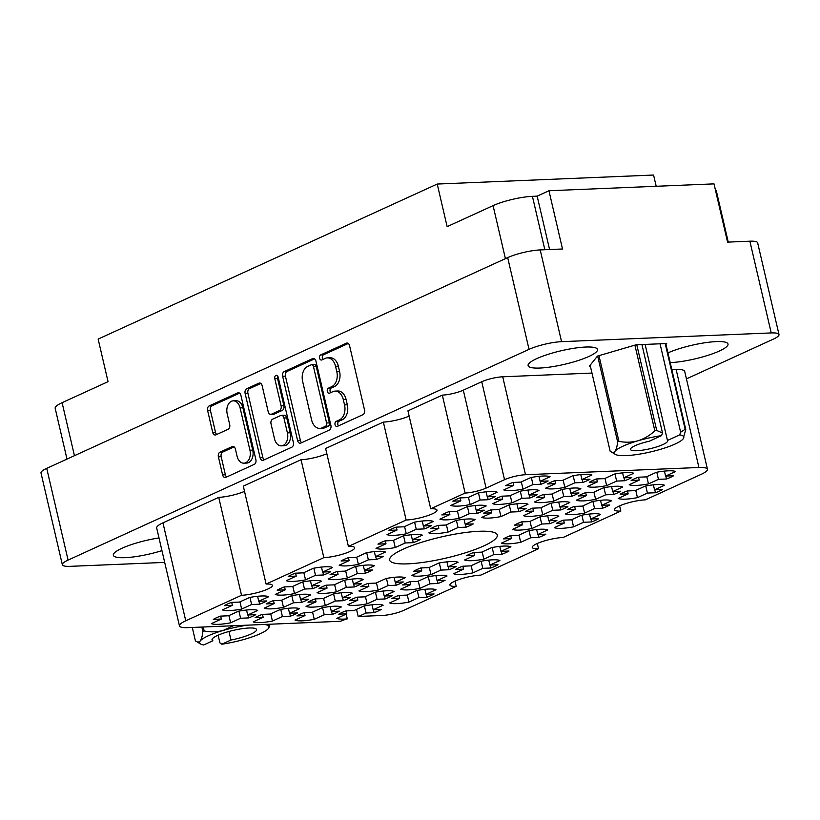 <?xml version="1.0" encoding="UTF-8"?>
<svg xmlns="http://www.w3.org/2000/svg" width="820" height="820" viewBox="0 0 820 820"><rect width="100%" height="100%" fill="white"/><g stroke="black" fill="none" stroke-linecap="round" stroke-linejoin="round"><path stroke-width="1.23" d="M707.465 469.255A25.922 5.074 166.9 0 0 698.927 467.492L676.141 369.564A25.922 5.074 -13.1 0 1 684.679 371.327L707.465 469.255A25.922 5.074 166.9 0 1 701.182 474.339L645.401 499.841A19.055 3.731 166.9 0 0 625.086 503.798A19.055 3.731 166.9 0 0 614.559 509.784A19.055 3.731 166.9 0 0 620.832 511.075L563.094 537.479A19.055 3.731 166.9 0 0 542.768 541.436A19.055 3.731 166.9 0 0 532.241 547.411A19.055 3.731 166.9 0 0 538.514 548.713L480.776 575.117A19.055 3.731 166.9 0 0 460.461 579.074A19.055 3.731 166.9 0 0 449.934 585.049A19.055 3.731 166.9 0 0 456.207 586.351L403.378 610.5A15.242 2.983 166.9 0 1 382.397 615.461L361.487 616.332A15.242 2.983 -13.1 0 0 358.217 616.609L366.058 613.022L374.104 612.694A24.774 4.858 166.9 0 0 381.228 609.434L373.182 609.762L383.155 605.211A24.774 4.858 166.9 0 0 375.97 604.494A24.774 4.858 166.9 0 0 363.916 606.011L353.943 610.572L345.896 610.9A24.774 4.858 166.9 0 0 338.773 614.159L346.819 613.821L336.846 618.382A24.774 4.858 166.9 0 0 347.29 618.864A15.242 2.983 -13.1 0 0 340.505 621.283L187.995 627.638A25.922 5.074 166.9 0 1 179.457 625.875A25.922 5.074 166.9 0 1 185.75 620.791L241.521 595.289L218.735 497.361L162.954 522.863L185.75 620.791M428.819 589.016A24.774 4.858 166.9 0 0 416.765 590.533L406.792 595.095L398.745 595.433A24.774 4.858 166.9 0 0 391.622 598.682L399.668 598.354L389.695 602.915A24.774 4.858 166.9 0 0 408.934 602.105L418.907 597.544L426.953 597.216A24.774 4.858 166.9 0 0 434.077 593.957L426.031 594.295L436.004 589.734A24.774 4.858 166.9 0 0 428.819 589.016M356.208 578.766A24.774 4.858 166.9 0 0 344.154 580.283L334.181 584.845L326.135 585.183A24.774 4.858 166.9 0 0 319.011 588.432L327.057 588.104L317.084 592.665A24.774 4.858 166.9 0 0 336.323 591.855L346.296 587.304L354.342 586.966A24.774 4.858 166.9 0 0 361.466 583.707L353.42 584.045L363.393 579.484A24.774 4.858 166.9 0 0 356.208 578.766M292.33 607.979A24.774 4.858 166.9 0 0 280.276 609.496L270.303 614.047L262.257 614.385A24.774 4.858 166.9 0 0 255.122 617.644L263.169 617.306L253.195 621.867A24.774 4.858 166.9 0 0 272.435 621.068L282.408 616.507L290.454 616.168A24.774 4.858 166.9 0 0 297.588 612.919L289.532 613.247L299.505 608.686A24.774 4.858 166.9 0 0 292.33 607.979M492.707 559.814A24.774 4.858 166.9 0 0 480.653 561.321L470.68 565.882L462.634 566.22A24.774 4.858 166.9 0 0 455.51 569.48L463.556 569.141L453.583 573.703A24.774 4.858 166.9 0 0 472.822 572.903L482.795 568.342L490.842 568.004A24.774 4.858 166.9 0 0 497.965 564.744L489.919 565.082L499.892 560.521A24.774 4.858 166.9 0 0 492.707 559.814M386.999 590.759A24.774 4.858 166.9 0 0 374.945 592.276L364.972 596.837L356.925 597.165A24.774 4.858 166.9 0 0 349.802 600.424L357.848 600.096L347.875 604.647A24.774 4.858 166.9 0 0 367.114 603.848L377.087 599.287L385.133 598.959A24.774 4.858 166.9 0 0 392.257 595.699L384.211 596.037L394.184 591.476A24.774 4.858 166.9 0 0 386.999 590.759M450.887 561.556A24.774 4.858 166.9 0 0 438.833 563.063L428.86 567.624L420.814 567.963A24.774 4.858 166.9 0 0 413.69 571.222L421.736 570.884L411.763 575.445A24.774 4.858 166.9 0 0 430.992 574.646L440.965 570.084L449.022 569.746A24.774 4.858 166.9 0 0 456.145 566.487L448.099 566.825L458.072 562.264A24.774 4.858 166.9 0 0 450.887 561.556M345.179 592.501A24.774 4.858 166.9 0 0 333.125 594.018L323.152 598.579L315.106 598.907A24.774 4.858 166.9 0 0 307.982 602.167L316.028 601.839L306.055 606.39A24.774 4.858 166.9 0 0 325.294 605.591L335.267 601.029L343.313 600.701A24.774 4.858 166.9 0 0 350.437 597.442L342.391 597.78L352.364 593.219A24.774 4.858 166.9 0 0 345.179 592.501M378.276 551.306A24.774 4.858 166.9 0 0 366.222 552.813L356.249 557.374L348.203 557.713A24.774 4.858 166.9 0 0 341.069 560.972L349.125 560.634L339.152 565.195A24.774 4.858 166.9 0 0 358.381 564.396L368.354 559.834L376.411 559.496A24.774 4.858 166.9 0 0 383.534 556.237L375.488 556.575L385.461 552.014A24.774 4.858 166.9 0 0 378.276 551.306M439.858 575.281A24.774 4.858 166.9 0 0 427.794 576.798L417.831 581.359L409.774 581.698A24.774 4.858 166.9 0 0 402.651 584.957L410.697 584.619L400.724 589.18A24.774 4.858 166.9 0 0 419.963 588.381L429.936 583.819L437.982 583.481A24.774 4.858 166.9 0 0 445.106 580.222L437.06 580.56L447.033 575.999A24.774 4.858 166.9 0 0 439.858 575.281M503.736 546.079A24.774 4.858 166.9 0 0 491.682 547.596L481.709 552.147L473.663 552.485A24.774 4.858 166.9 0 0 466.539 555.745L474.585 555.406L464.612 559.968A24.774 4.858 166.9 0 0 483.851 559.168L493.824 554.607L501.871 554.269A24.774 4.858 166.9 0 0 508.994 551.019L500.948 551.347L510.921 546.786A24.774 4.858 166.9 0 0 503.736 546.079M334.15 606.236A24.774 4.858 166.9 0 0 322.096 607.753L312.123 612.314L304.077 612.643A24.774 4.858 166.9 0 0 296.942 615.902L304.999 615.564L295.026 620.125A24.774 4.858 166.9 0 0 314.255 619.325L324.228 614.764L332.274 614.426A24.774 4.858 166.9 0 0 339.408 611.177L331.362 611.505L341.335 606.954A24.774 4.858 166.9 0 0 334.15 606.236M398.028 577.024A24.774 4.858 166.9 0 0 385.974 578.541L376.001 583.102L367.954 583.44A24.774 4.858 166.9 0 0 360.831 586.689L368.877 586.361L358.904 590.923A24.774 4.858 166.9 0 0 378.143 590.113L388.116 585.562L396.162 585.224A24.774 4.858 166.9 0 0 403.286 581.964L395.24 582.303L405.213 577.741A24.774 4.858 166.9 0 0 398.028 577.024M314.388 580.509A24.774 4.858 166.9 0 0 302.334 582.026L292.361 586.587L284.314 586.925A24.774 4.858 166.9 0 0 277.191 590.174L285.237 589.846L275.264 594.397A24.774 4.858 166.9 0 0 294.503 593.598L304.476 589.037L312.522 588.709A24.774 4.858 166.9 0 0 319.646 585.449L311.6 585.787L321.573 581.226A24.774 4.858 166.9 0 0 314.388 580.509M367.237 565.031A24.774 4.858 166.9 0 0 355.183 566.548L345.21 571.109L337.163 571.448A24.774 4.858 166.9 0 0 330.04 574.707L338.086 574.369L328.113 578.93A24.774 4.858 166.9 0 0 347.352 578.131L357.325 573.569L365.371 573.231A24.774 4.858 166.9 0 0 372.495 569.972L364.449 570.31L374.422 565.749A24.774 4.858 166.9 0 0 367.237 565.031M303.359 594.244A24.774 4.858 166.9 0 0 291.305 595.761L281.332 600.322L273.285 600.65A24.774 4.858 166.9 0 0 266.162 603.909L274.208 603.571L264.235 608.132A24.774 4.858 166.9 0 0 283.474 607.333L293.447 602.772L301.493 602.444A24.774 4.858 166.9 0 0 308.617 599.184L300.571 599.512L310.544 594.961A24.774 4.858 166.9 0 0 303.359 594.244M325.417 566.774A24.774 4.858 166.9 0 0 313.363 568.291L303.39 572.852L295.343 573.19A24.774 4.858 166.9 0 0 288.22 576.45L296.266 576.111L286.293 580.673A24.774 4.858 166.9 0 0 305.532 579.863L315.505 575.312L323.551 574.974A24.774 4.858 166.9 0 0 330.675 571.714L322.629 572.053L332.602 567.491A24.774 4.858 166.9 0 0 325.417 566.774M261.539 595.986A24.774 4.858 166.9 0 0 249.485 597.503L239.512 602.064L231.465 602.393A24.774 4.858 166.9 0 0 224.332 605.652L232.388 605.314L222.415 609.875A24.774 4.858 166.9 0 0 241.644 609.075L251.617 604.514L259.663 604.186A24.774 4.858 166.9 0 0 266.797 600.927L258.751 601.255L268.724 596.704A24.774 4.858 166.9 0 0 261.539 595.986M250.5 609.721A24.774 4.858 166.9 0 0 238.446 611.238L228.472 615.789L220.426 616.127A24.774 4.858 166.9 0 0 213.302 619.387L221.349 619.049L211.375 623.61A24.774 4.858 166.9 0 0 230.615 622.81L240.588 618.249L248.634 617.911A24.774 4.858 166.9 0 0 255.758 614.662L247.712 614.99L257.685 610.428A24.774 4.858 166.9 0 0 250.5 609.721M542.901 476.03A24.774 4.858 166.9 0 0 530.847 477.547L520.874 482.109L512.828 482.447A24.774 4.858 166.9 0 0 505.704 485.706L513.75 485.368L503.777 489.929A24.774 4.858 166.9 0 0 523.016 489.13L532.99 484.569L541.036 484.23A24.774 4.858 166.9 0 0 548.16 480.971L540.114 481.309L550.087 476.748A24.774 4.858 166.9 0 0 542.901 476.03M490.042 491.508A24.774 4.858 166.9 0 0 477.988 493.025L468.015 497.586L459.969 497.914A24.774 4.858 166.9 0 0 452.845 501.174L460.891 500.846L450.918 505.397A24.774 4.858 166.9 0 0 470.157 504.597L480.13 500.036L488.177 499.708A24.774 4.858 166.9 0 0 495.3 496.448L487.254 496.787L497.227 492.226A24.774 4.858 166.9 0 0 490.042 491.508M426.164 520.72A24.774 4.858 166.9 0 0 414.11 522.237L404.137 526.788L396.091 527.127A24.774 4.858 166.9 0 0 388.967 530.386L397.013 530.048L387.04 534.609A24.774 4.858 166.9 0 0 406.269 533.81L416.242 529.249L424.299 528.91A24.774 4.858 166.9 0 0 431.422 525.661L423.376 525.989L433.349 521.428A24.774 4.858 166.9 0 0 426.164 520.72M531.872 489.765A24.774 4.858 166.9 0 0 519.818 491.282L509.845 495.844L501.789 496.182A24.774 4.858 166.9 0 0 494.665 499.431L502.711 499.103L492.738 503.664A24.774 4.858 166.9 0 0 511.977 502.855L521.951 498.304L529.997 497.965A24.774 4.858 166.9 0 0 537.12 494.706L529.074 495.044L539.047 490.483A24.774 4.858 166.9 0 0 531.872 489.765M467.984 518.978A24.774 4.858 166.9 0 0 455.93 520.495L445.957 525.046L437.911 525.384A24.774 4.858 166.9 0 0 430.787 528.644L438.833 528.305L428.86 532.867A24.774 4.858 166.9 0 0 448.099 532.067L458.072 527.506L466.119 527.168A24.774 4.858 166.9 0 0 473.242 523.918L465.196 524.246L475.169 519.685A24.774 4.858 166.9 0 0 467.984 518.978M479.013 505.243A24.774 4.858 166.9 0 0 466.959 506.76L456.986 511.321L448.94 511.649A24.774 4.858 166.9 0 0 441.816 514.909L449.862 514.57L439.889 519.132A24.774 4.858 166.9 0 0 459.128 518.332L469.101 513.771L477.148 513.443A24.774 4.858 166.9 0 0 484.271 510.183L476.225 510.511L486.198 505.96A24.774 4.858 166.9 0 0 479.013 505.243M562.653 501.758A24.774 4.858 166.9 0 0 550.599 503.275L540.626 507.836L532.58 508.164A24.774 4.858 166.9 0 0 525.456 511.424L533.502 511.096L523.529 515.647A24.774 4.858 166.9 0 0 542.768 514.847L552.741 510.286L560.788 509.958A24.774 4.858 166.9 0 0 567.911 506.698L559.865 507.037L569.838 502.476A24.774 4.858 166.9 0 0 562.653 501.758M626.541 472.556A24.774 4.858 166.9 0 0 614.487 474.062L604.514 478.624L596.468 478.962A24.774 4.858 166.9 0 0 589.344 482.221L597.39 481.883L587.417 486.444A24.774 4.858 166.9 0 0 606.656 485.645L616.63 481.084L624.676 480.745A24.774 4.858 166.9 0 0 631.8 477.486L623.753 477.824L633.727 473.263A24.774 4.858 166.9 0 0 626.541 472.556M540.595 529.228A24.774 4.858 166.9 0 0 528.541 530.745L518.568 535.296L510.522 535.634A24.774 4.858 166.9 0 0 503.398 538.894L511.444 538.555L501.471 543.117A24.774 4.858 166.9 0 0 520.71 542.317L530.683 537.756L538.73 537.418A24.774 4.858 166.9 0 0 545.853 534.168L537.807 534.496L547.78 529.935A24.774 4.858 166.9 0 0 540.595 529.228M604.483 500.015A24.774 4.858 166.9 0 0 592.429 501.532L582.456 506.094L574.41 506.432A24.774 4.858 166.9 0 0 567.276 509.681L575.322 509.353L565.349 513.904A24.774 4.858 166.9 0 0 584.588 513.105L594.561 508.543L602.608 508.215A24.774 4.858 166.9 0 0 609.742 504.956L601.685 505.294L611.659 500.733A24.774 4.858 166.9 0 0 604.483 500.015M415.135 534.455A24.774 4.858 166.9 0 0 403.071 535.962L393.108 540.524L385.051 540.862A24.774 4.858 166.9 0 0 377.928 544.121L385.974 543.783L376.001 548.344A24.774 4.858 166.9 0 0 395.24 547.545L405.213 542.983L413.259 542.645A24.774 4.858 166.9 0 0 420.383 539.386L412.337 539.724L422.31 535.163A24.774 4.858 166.9 0 0 415.135 534.455M573.692 488.023A24.774 4.858 166.9 0 0 561.639 489.54L551.665 494.101L543.619 494.439A24.774 4.858 166.9 0 0 536.485 497.689L544.541 497.361L534.568 501.922A24.774 4.858 166.9 0 0 553.797 501.112L563.77 496.561L571.817 496.223A24.774 4.858 166.9 0 0 578.951 492.963L570.904 493.302L580.878 488.74A24.774 4.858 166.9 0 0 573.692 488.023M551.624 515.493A24.774 4.858 166.9 0 0 539.57 517.01L529.597 521.571L521.551 521.899A24.774 4.858 166.9 0 0 514.427 525.159L522.473 524.82L512.5 529.382A24.774 4.858 166.9 0 0 531.739 528.582L541.712 524.021L549.759 523.693A24.774 4.858 166.9 0 0 556.882 520.433L548.836 520.761L558.809 516.21A24.774 4.858 166.9 0 0 551.624 515.493M615.512 486.28A24.774 4.858 166.9 0 0 603.458 487.797L593.485 492.359L585.439 492.697A24.774 4.858 166.9 0 0 578.315 495.956L586.361 495.618L576.388 500.179A24.774 4.858 166.9 0 0 595.627 499.37L605.601 494.819L613.647 494.48A24.774 4.858 166.9 0 0 620.771 491.221L612.724 491.559L622.698 486.998A24.774 4.858 166.9 0 0 615.512 486.28M593.444 513.75A24.774 4.858 166.9 0 0 581.39 515.267L571.417 519.829L563.371 520.157A24.774 4.858 166.9 0 0 556.247 523.416L564.293 523.078L554.32 527.639A24.774 4.858 166.9 0 0 573.559 526.84L583.532 522.279L591.579 521.951A24.774 4.858 166.9 0 0 598.702 518.691L590.656 519.019L600.63 514.468A24.774 4.858 166.9 0 0 593.444 513.75M584.721 474.298A24.774 4.858 166.9 0 0 572.668 475.805L562.694 480.366L554.648 480.704A24.774 4.858 166.9 0 0 547.524 483.964L555.57 483.626L545.597 488.187A24.774 4.858 166.9 0 0 564.836 487.387L574.81 482.826L582.856 482.488A24.774 4.858 166.9 0 0 589.98 479.228L581.933 479.567L591.907 475.005A24.774 4.858 166.9 0 0 584.721 474.298M520.833 503.5A24.774 4.858 166.9 0 0 508.779 505.017L498.806 509.579L490.76 509.907A24.774 4.858 166.9 0 0 483.636 513.166L491.682 512.838L481.709 517.389A24.774 4.858 166.9 0 0 500.948 516.59L510.921 512.029L518.968 511.7A24.774 4.858 166.9 0 0 526.091 508.441L518.045 508.779L528.018 504.218A24.774 4.858 166.9 0 0 520.833 503.5M657.332 484.538A24.774 4.858 166.9 0 0 645.278 486.055L635.305 490.616L627.259 490.954A24.774 4.858 166.9 0 0 620.135 494.214L628.181 493.876L618.208 498.437A24.774 4.858 166.9 0 0 637.447 497.637L647.421 493.076L655.467 492.738A24.774 4.858 166.9 0 0 662.591 489.478L654.544 489.817L664.518 485.255A24.774 4.858 166.9 0 0 657.332 484.538M665.809 476.071L666.496 479.003A24.774 4.858 -13.1 0 0 673.62 475.743L665.573 476.082L675.547 471.52A24.774 4.858 166.9 0 0 668.361 470.813A24.774 4.858 166.9 0 0 656.307 472.32L646.334 476.881L638.288 477.219A24.774 4.858 -13.1 0 0 631.164 480.479L639.21 480.141L638.524 477.209M243.909 463.177L246.697 463.064A10.004 6.816 -92.4 0 0 252.734 450.108L242.884 407.765A10.004 6.816 -92.4 0 0 236.006 400.713L233.218 400.836A10.004 6.816 -92.4 0 0 231.414 401.277A10.004 6.816 -92.4 0 0 227.191 413.782L229.702 424.596A3.741 2.552 -92.4 0 1 228.124 429.27L215.947 434.836A3.741 2.552 -92.4 0 1 215.27 435A3.741 2.552 -92.4 0 1 212.698 432.365L207.624 410.574A3.741 2.552 -92.4 0 1 209.213 405.89L237.667 392.882A3.741 2.552 -92.4 0 1 238.343 392.718A3.741 2.552 -92.4 0 1 240.906 395.353L255.881 459.671A3.741 2.552 -92.4 0 1 254.302 464.345L225.838 477.363A3.741 2.552 -92.4 0 1 225.162 477.527A3.741 2.552 -92.4 0 1 222.599 474.893L218.397 456.842A3.741 2.552 -92.4 0 1 219.975 452.168L232.152 446.603A3.741 2.552 -92.4 0 1 232.829 446.439A3.741 2.552 -92.4 0 1 235.401 449.073L237.041 456.125A10.004 6.816 -92.4 0 0 243.909 463.177A10.004 6.816 -92.4 0 0 249.946 450.231L240.096 407.888A10.004 6.816 -92.4 0 0 233.218 400.836M275.899 375.406A2.624 1.783 -92.4 0 0 274.792 378.676L281.106 405.838A3.741 2.552 -92.4 0 1 279.528 410.512L271.451 414.202A3.741 2.552 -92.4 0 1 270.774 414.366A3.741 2.552 -92.4 0 1 268.202 411.732L262.133 385.646A3.741 2.552 -92.4 0 0 259.571 383.012A3.741 2.552 -92.4 0 0 258.894 383.176L246.707 388.741A3.741 2.552 -92.4 0 0 245.129 393.426L260.104 457.744A3.741 2.552 -92.4 0 0 262.666 460.379A3.741 2.552 -92.4 0 0 263.343 460.215L291.797 447.197A3.741 2.552 -92.4 0 0 293.386 442.523L278.164 377.128A2.624 1.783 -92.4 0 0 276.371 375.283A2.624 1.783 -92.4 0 0 275.899 375.406M277.806 376.216A2.624 1.783 -92.4 0 0 277.58 378.563L274.792 378.676M407.837 563.852A55.268 10.834 166.9 0 0 466.754 552.383A55.268 10.834 166.9 0 0 497.289 535.04A55.268 10.834 166.9 0 0 479.095 531.278A55.268 10.834 166.9 0 0 420.168 542.748A55.268 10.834 166.9 0 0 389.633 560.091A55.268 10.834 166.9 0 0 407.837 563.852M539.837 368.047A35.639 6.98 166.9 0 0 577.833 360.646A35.639 6.98 166.9 0 0 597.524 349.463A35.639 6.98 166.9 0 0 585.787 347.034A35.639 6.98 166.9 0 0 547.791 354.435A35.639 6.98 166.9 0 0 528.101 365.617A35.639 6.98 166.9 0 0 539.837 368.047M670.196 362.614A35.639 6.98 166.9 0 0 670.319 362.614A35.639 6.98 166.9 0 0 708.316 355.214A35.639 6.98 166.9 0 0 728.006 344.031A35.639 6.98 166.9 0 0 716.27 341.602A35.639 6.98 166.9 0 0 667.931 352.877M158.998 537.93A35.639 6.98 166.9 0 0 113.344 555.253A35.639 6.98 166.9 0 0 125.081 557.672A35.639 6.98 166.9 0 0 161.95 550.63M374.104 612.694L373.418 609.752M426.953 597.216L426.267 594.285M354.342 586.966L353.656 584.035M290.454 616.168L289.778 613.237M490.842 568.004L490.155 565.072M385.133 598.959L384.447 596.027M449.022 569.746L448.335 566.815M343.313 600.701L342.627 597.77M376.411 559.496L375.724 556.565M437.982 583.481L437.306 580.55M501.871 554.269L501.184 551.337M332.274 614.426L331.598 611.495M396.162 585.224L395.486 582.292M312.522 588.709L311.836 585.777M365.371 573.231L364.695 570.3M301.493 602.444L300.807 599.502M323.551 574.974L322.875 572.042M259.663 604.186L258.987 601.245M248.634 617.911L247.958 614.979M541.036 484.23L540.349 481.299M488.177 499.708L487.5 496.776M424.299 528.91L423.612 525.979M529.997 497.965L529.32 495.034M466.119 527.168L465.432 524.236M477.148 513.443L476.461 510.501M560.788 509.958L560.111 507.026M624.676 480.745L623.989 477.814M538.73 537.418L538.043 534.486M602.608 508.215L601.931 505.284M413.259 542.645L412.583 539.714M571.817 496.223L571.14 493.291M549.759 523.693L549.072 520.751M613.647 494.48L612.96 491.549M591.579 521.951L590.892 519.009M582.856 482.488L582.169 479.556M518.968 511.7L518.281 508.769M655.467 492.738L654.78 489.806M346.183 614.108L347.29 618.864M282.633 376.277L297.598 440.596A3.741 2.552 -92.4 0 0 300.171 443.23A3.741 2.552 -92.4 0 0 300.848 443.066L329.302 430.059A3.741 2.552 -92.4 0 0 330.89 425.375L315.915 361.056A3.741 2.552 -92.4 0 0 313.353 358.422A3.741 2.552 -92.4 0 0 312.676 358.586L284.212 371.603A3.741 2.552 -92.4 0 0 282.633 376.277L285.421 376.154L300.386 440.483A3.741 2.552 -92.4 0 0 301.688 442.687M686.432 378.881L773.27 339.172A23.636 4.633 166.9 0 0 779 334.539A23.636 4.633 166.9 0 0 771.22 332.93L561.556 341.663A23.636 4.633 166.9 0 0 529.033 349.351L68.081 560.101A23.636 4.633 166.9 0 0 62.351 564.734A23.636 4.633 166.9 0 0 70.13 566.343L164.687 562.407M62.351 564.734L41 472.996A23.636 4.633 -13.1 0 1 46.73 468.363L507.682 257.613A23.636 4.633 -13.1 0 1 540.206 249.926L562.51 248.993L548.949 190.752L714.005 183.875L727.566 242.125L749.87 241.193A23.636 4.633 -13.1 0 1 757.649 242.802L779 334.539M339.48 419.871L336.159 421.388A2.624 1.783 -92.4 0 0 334.99 424.309A2.624 1.783 -92.4 0 0 336.856 426.502A2.624 1.783 -92.4 0 0 337.327 426.39L362.952 414.674A3.741 2.552 -92.4 0 0 364.531 410L349.566 345.671A3.741 2.552 -92.4 0 0 346.993 343.037A3.741 2.552 -92.4 0 0 346.317 343.201L320.692 354.916A2.624 1.783 -92.4 0 0 319.523 357.848A2.624 1.783 -92.4 0 0 321.389 360.041A2.624 1.783 -92.4 0 0 321.86 359.929L325.171 358.412A11.972 8.159 -92.4 0 1 327.334 357.879A11.972 8.159 -92.4 0 1 335.554 366.314L336.805 371.675A11.972 8.159 -92.4 0 1 331.741 386.64L328.43 388.157A2.624 1.783 -92.4 0 0 327.262 391.078A2.624 1.783 -92.4 0 0 329.117 393.272A2.624 1.783 -92.4 0 0 329.589 393.159L332.91 391.642A11.972 8.159 -92.4 0 1 335.072 391.109A11.972 8.159 -92.4 0 1 343.283 399.545L344.533 404.906A11.972 8.159 -92.4 0 1 339.48 419.871L342.268 419.758A11.972 8.159 -92.4 0 0 347.321 404.793L344.533 404.906M538.514 548.713L537.305 543.476M241.521 595.289A19.055 3.731 166.9 0 0 261.836 591.333A19.055 3.731 166.9 0 0 272.373 585.347A19.055 3.731 166.9 0 0 266.09 584.055L243.304 486.127L301.042 459.723L323.838 557.651A19.055 3.731 166.9 0 0 344.154 553.695A19.055 3.731 166.9 0 0 354.681 547.719A19.055 3.731 166.9 0 0 348.408 546.417L406.146 520.023L383.36 422.095L325.622 448.489L348.408 546.417M266.09 584.055L323.838 557.651M620.832 511.075L619.612 505.848M407.929 410.861L442.328 395.127L465.114 493.056L430.715 508.789L407.929 410.861M656.195 186.284L653.581 175.039L437.224 184.049L447.136 226.638L493.076 205.635A28.587 5.596 -13.1 0 1 532.416 196.339L537.161 196.144L548.949 190.752M549.584 249.536L537.161 196.144M437.224 184.049L98.144 339.08L108.055 381.669L62.105 402.681L74.446 455.694M715.429 189.984A28.587 5.596 -13.1 0 1 716.372 191.019L728.252 242.095M66.994 459.097L55.176 408.288A28.587 5.596 -13.1 0 1 62.105 402.681M456.207 586.351L454.987 581.114M676.141 369.564L671.857 369.748M591.968 373.069L502.721 376.79L525.507 474.718A15.242 2.983 166.9 0 0 504.525 479.679L486.096 488.105A15.242 2.983 -13.1 0 1 465.114 493.056M698.927 467.492L525.507 474.718M504.525 479.679L481.74 381.751L463.31 390.176L486.096 488.105M179.457 625.875L156.671 527.947A25.922 5.074 -13.1 0 1 162.954 522.863M244.524 491.354A19.055 3.731 -13.1 0 1 218.735 497.361M326.832 453.726A19.055 3.731 -13.1 0 1 301.042 459.723M409.149 416.088A19.055 3.731 -13.1 0 1 383.36 422.095M442.328 395.127A15.242 2.983 166.9 0 0 463.31 390.176M481.74 381.751A15.242 2.983 -13.1 0 1 502.721 376.79M665.963 344.42L666.691 343.518L636.105 344.789L597.472 356.095L589.416 366.13L590.349 366.089M406.146 520.023A19.055 3.731 166.9 0 0 426.461 516.067A19.055 3.731 166.9 0 0 436.998 510.081A19.055 3.731 166.9 0 0 430.715 508.789M639.21 480.141L629.237 484.702A24.774 4.858 166.9 0 0 648.476 483.902L658.45 479.341L656.799 472.228M666.496 479.003L658.45 479.341M358.217 616.609L356.536 609.383M335.072 391.109L337.861 390.996A11.972 8.159 -92.4 0 1 346.071 399.432L347.321 404.793M327.334 357.879L330.122 357.766A11.972 8.159 -92.4 0 1 338.342 366.202L339.593 371.562A11.972 8.159 -92.4 0 1 334.529 386.517L331.218 388.034A2.624 1.783 -92.4 0 0 330.029 390.084A2.624 1.783 -92.4 0 0 330.757 392.616M348.264 343.478L323.48 354.804A2.624 1.783 -92.4 0 0 322.301 356.843A2.624 1.783 -92.4 0 0 323.029 359.385M342.268 419.758L338.947 421.265A2.624 1.783 -92.4 0 0 337.768 423.315A2.624 1.783 -92.4 0 0 338.496 425.857M314.624 358.853L287 371.481A3.741 2.552 -92.4 0 0 285.421 376.154M325.489 426.267A2.624 1.783 -92.4 0 0 326.596 422.997L313.455 366.53A2.624 1.783 -92.4 0 0 311.661 364.685A2.624 1.783 -92.4 0 0 311.19 364.808L307.684 366.407A11.972 8.159 -92.4 0 0 302.631 381.361L311.61 419.963A11.972 8.159 -92.4 0 0 319.831 428.388A11.972 8.159 -92.4 0 0 321.993 427.866L325.489 426.267L328.277 426.154A2.624 1.783 -92.4 0 0 329.384 422.874L326.596 422.997M311.661 364.685L314.449 364.572A2.624 1.783 -92.4 0 1 316.243 366.417L329.384 422.874M319.831 428.388L322.619 428.276A11.972 8.159 -92.4 0 0 324.781 427.753L321.993 427.866M328.277 426.154L324.781 427.753M260.842 383.442L249.495 388.629A3.741 2.552 -92.4 0 0 247.917 393.303L262.892 457.632A3.741 2.552 -92.4 0 0 264.183 459.825M270.774 414.366L273.562 414.254A3.741 2.552 -92.4 0 0 274.239 414.09L282.316 410.389A3.741 2.552 -92.4 0 0 283.894 405.715L277.58 378.563M274.505 438.803A10.004 6.816 -92.4 0 0 281.373 445.854A10.004 6.816 -92.4 0 0 287.41 432.898L283.935 417.985A3.741 2.552 -92.4 0 0 281.373 415.351A3.741 2.552 -92.4 0 0 280.696 415.514L272.609 419.204A3.741 2.552 -92.4 0 0 271.031 423.878L274.505 438.803M281.373 445.854L284.161 445.731A10.004 6.816 -92.4 0 0 290.198 432.786L287.41 432.898M281.373 415.351L284.161 415.227A3.741 2.552 -92.4 0 1 286.723 417.872L290.198 432.786M234.11 446.869L222.763 452.056A3.741 2.552 -92.4 0 0 221.185 456.73L225.387 474.77A3.741 2.552 -92.4 0 0 226.679 476.973M239.614 393.149L212.001 405.777A3.741 2.552 -92.4 0 0 210.412 410.451L215.486 432.253A3.741 2.552 -92.4 0 0 216.777 434.456M646.795 476.676L648.476 483.902M665.573 476.082L664.415 471.11M628.181 493.876L627.495 490.944M635.766 490.411L637.447 497.637M647.421 493.076L645.76 485.963M654.544 489.817L653.386 484.845M491.682 512.838L491.006 509.896M499.267 509.363L500.948 516.59M510.921 512.029L509.271 504.925M518.045 508.779L516.887 503.798M555.57 483.626L554.884 480.694M563.155 480.161L564.836 487.387M574.81 482.826L573.149 475.713M581.933 479.567L580.775 474.595M564.293 523.078L563.617 520.146M571.878 519.613L573.559 526.84M583.532 522.279L581.882 515.175M590.656 519.019L589.498 514.048M586.361 495.618L585.675 492.687M593.936 492.154L595.627 499.37M605.601 494.819L603.94 487.705M612.724 491.559L611.566 486.588M522.473 524.82L521.786 521.889M530.058 521.356L531.739 528.582M541.712 524.021L540.062 516.918M548.836 520.761L547.678 515.79M544.541 497.361L543.855 494.429M552.116 493.896L553.797 501.112M563.77 496.561L562.12 489.448M570.904 493.302L569.746 488.32M385.974 543.783L385.297 540.851M393.559 540.318L395.24 547.545M405.213 542.983L403.563 535.88M412.337 539.724L411.179 534.753M575.322 509.353L574.646 506.422M582.907 505.878L584.588 513.105M594.561 508.543L592.911 501.44M601.685 505.294L600.537 500.313M511.444 538.555L510.757 535.624M519.029 535.091L520.71 542.317M530.683 537.756L529.023 530.653M537.807 534.496L536.649 529.525M597.39 481.883L596.704 478.952M604.976 478.419L606.656 485.645M616.63 481.084L614.969 473.97M623.753 477.824L622.595 472.853M533.502 511.096L532.826 508.154M541.087 507.621L542.768 514.847M552.741 510.286L551.091 503.183M559.865 507.037L558.707 502.055M449.862 514.57L449.175 511.639M457.447 511.106L459.128 518.332M469.101 513.771L467.441 506.668M476.225 510.511L475.067 505.54M438.833 528.305L438.146 525.374M446.418 524.841L448.099 532.067M458.072 527.506L456.412 520.403M465.196 524.246L464.038 519.275M502.711 499.103L502.035 496.172M510.296 495.628L511.977 502.855M521.951 498.304L520.3 491.19M529.074 495.044L527.916 490.063M397.013 530.048L396.327 527.116M404.588 526.583L406.269 533.81M416.242 529.249L414.592 522.145M423.376 525.989L422.218 521.018M460.891 500.846L460.215 497.914M468.476 497.371L470.157 504.597M480.13 500.036L478.48 492.933M487.254 496.787L486.096 491.805M513.75 485.368L513.064 482.437M521.325 481.904L523.016 489.13M532.99 484.569L531.329 477.455M540.114 481.309L538.955 476.338M221.349 619.049L220.672 616.117M228.934 615.584L230.615 622.81M240.588 618.249L238.938 611.146M247.712 614.99L246.553 610.018M232.388 605.314L231.701 602.382M239.963 601.849L241.644 609.075M251.617 604.514L249.967 597.411M258.751 601.255L257.593 596.284M296.266 576.111L295.589 573.18M303.851 572.647L305.532 579.863M315.505 575.312L313.855 568.198M322.629 572.053L321.471 567.081M274.208 603.571L273.521 600.64M281.783 600.107L283.474 607.333M293.447 602.772L291.787 595.668M300.571 599.512L299.413 594.541M338.086 574.369L337.409 571.438M345.671 570.904L347.352 578.131M357.325 573.569L355.675 566.456M364.449 570.31L363.291 565.339M285.237 589.846L284.55 586.915M292.822 586.372L294.503 593.598M304.476 589.037L302.816 581.933M311.6 585.787L310.442 580.806M368.877 586.361L368.2 583.43M376.462 582.897L378.143 590.113M388.116 585.562L386.466 578.448M395.24 582.303L394.082 577.321M304.999 615.564L304.312 612.632M312.574 612.099L314.255 619.325M324.228 614.764L322.578 607.661M331.362 611.505L330.204 606.534M474.585 555.406L473.898 552.475M482.17 551.942L483.851 559.168M493.824 554.607L492.164 547.504M500.948 551.347L499.79 546.376M410.697 584.619L410.02 581.688M418.282 581.154L419.963 588.381M429.936 583.819L428.286 576.706M437.06 580.56L435.902 575.589M349.125 560.634L348.438 557.702M356.7 557.169L358.381 564.396M368.354 559.834L366.704 552.721M375.488 556.575L374.33 551.604M316.028 601.839L315.341 598.897M323.613 598.364L325.294 605.591M335.267 601.029L333.607 593.926M342.391 597.78L341.233 592.798M421.736 570.884L421.049 567.952M429.311 567.419L430.992 574.646M440.965 570.084L439.315 562.971M448.099 566.825L446.941 561.854M357.848 600.096L357.161 597.155M365.433 596.622L367.114 603.848M377.087 599.287L375.427 592.183M384.211 596.037L383.053 591.056M463.556 569.141L462.869 566.21M471.141 565.677L472.822 572.903M482.795 568.342L481.135 561.239M489.919 565.082L488.761 560.111M263.169 617.306L262.492 614.375M270.754 613.842L272.435 621.068M282.408 616.507L280.758 609.403M289.532 613.247L288.384 608.276M327.057 588.104L326.37 585.172M334.642 584.629L336.323 591.855M346.296 587.304L344.646 580.191M353.42 584.045L352.262 579.063M399.668 598.354L398.981 595.422M407.253 594.879L408.934 602.105M418.907 597.544L417.257 590.441M426.031 594.295L424.873 589.313M346.819 613.821L346.132 610.89M366.058 613.022L364.398 605.918M373.182 609.762L372.024 604.791M665.758 343.549L685.766 429.516A40.59 7.954 166.9 0 0 685.151 429.28L680.631 432.232L660.049 343.795M685.151 429.28L665.204 343.58M636.771 344.759L656.717 430.459L662.509 432.981L661.545 435.635A35.639 6.98 166.9 0 0 637.97 440.791C644.212 438.803 649.829 435.471 654.832 430.807L634.895 345.138M656.717 430.459A40.59 7.954 166.9 0 0 654.832 430.807M680.631 432.232L679.667 434.877A35.639 6.98 166.9 0 1 683.388 438.556L683.419 438.515M685.766 429.516L683.121 438.915A35.639 6.98 166.9 0 0 683.388 438.556M590.144 365.228L610.162 451.236C612.017 452.742 613.637 452.773 615 451.297A35.639 6.98 166.9 0 0 615.369 454.382A35.639 6.98 166.9 0 0 626.091 455.612A35.639 6.98 166.9 0 0 660.151 449.421A35.639 6.98 166.9 0 0 683.121 438.915M610.162 451.236L615.369 454.382M598.979 355.654L618.915 441.324C625.229 442.646 631.584 442.472 637.97 440.791A35.639 6.98 166.9 0 0 615 451.297C616.271 449.503 617.152 446.377 617.644 441.898L597.657 356.044M618.915 441.324A40.59 7.954 166.9 0 0 617.644 441.898M645.114 344.41L667.459 440.463L679.667 434.877M661.545 435.635L649.337 441.211A19.055 3.731 166.9 0 0 630.498 449.421A19.055 3.731 166.9 0 0 649.911 448.745A19.055 3.731 166.9 0 0 667.623 440.791A19.055 3.731 166.9 0 0 667.459 440.463M641.927 344.543L662.509 432.981M218.14 635.182L219.924 642.87L221.82 644.212A35.639 6.98 166.9 0 0 245.395 639.047A35.639 6.98 166.9 0 0 268.365 628.54A35.639 6.98 166.9 0 0 268.632 628.181A35.639 6.98 166.9 0 0 264.511 624.45M192.28 627.464L195.396 640.861C197.261 642.378 198.881 642.398 200.244 640.932A35.639 6.98 166.9 0 0 200.613 644.007A35.639 6.98 166.9 0 0 203.698 644.961L212.851 640.779L212.39 638.79M195.396 640.861L200.613 644.007M203.237 627.003L204.159 630.949C210.473 632.281 216.828 632.107 223.214 630.426A35.639 6.98 166.9 0 0 200.244 640.932C201.515 639.139 202.386 636.002 202.878 631.533L201.843 627.064M204.159 630.949A40.59 7.954 166.9 0 0 202.878 631.533M247.537 625.158A35.639 6.98 166.9 0 0 223.214 630.426L233.177 625.752M270.139 624.215L268.704 628.069M228.985 631.461L230.973 640.02A22.868 4.479 166.9 0 0 256.578 629.555A22.868 4.479 166.9 0 0 233.29 630.375A22.868 4.479 166.9 0 0 212.031 639.918A22.868 4.479 166.9 0 0 212.851 640.779M221.82 644.212L230.973 640.02M242.884 407.765L240.096 407.888M529.033 349.351L507.682 257.613M46.73 468.363L68.081 560.101M540.206 249.926L561.556 341.663M771.22 332.93L749.87 241.193M532.416 196.339L544.849 249.731M505.417 258.648L493.076 205.635M346.071 399.432L343.283 399.545M331.218 388.034L328.43 388.157M334.529 386.517L331.741 386.64M339.593 371.562L336.805 371.675M338.342 366.202L335.554 366.314M323.48 354.804L320.692 354.916M347.68 343.149L346.317 343.201M338.947 421.265L336.159 421.388M300.386 440.483L297.598 440.596M287 371.481L284.212 371.603M314.039 358.535L312.676 358.586M316.243 366.417L313.455 366.53M262.892 457.632L260.104 457.744M247.917 393.303L245.129 393.426M249.495 388.629L246.707 388.741M260.258 383.124L258.894 383.176M274.239 414.09L271.451 414.202M282.316 410.389L279.528 410.512M283.894 405.715L281.106 405.838M286.723 417.872L283.935 417.985M222.763 452.056L219.975 452.168M233.515 446.541L232.152 446.603M252.734 450.108L249.946 450.231M215.486 432.253L212.698 432.365M210.412 410.451L207.624 410.574M212.001 405.777L209.213 405.89M239.03 392.821L237.667 392.882M225.387 474.77L222.599 474.893M221.185 456.73L218.397 456.842"/></g></svg>
